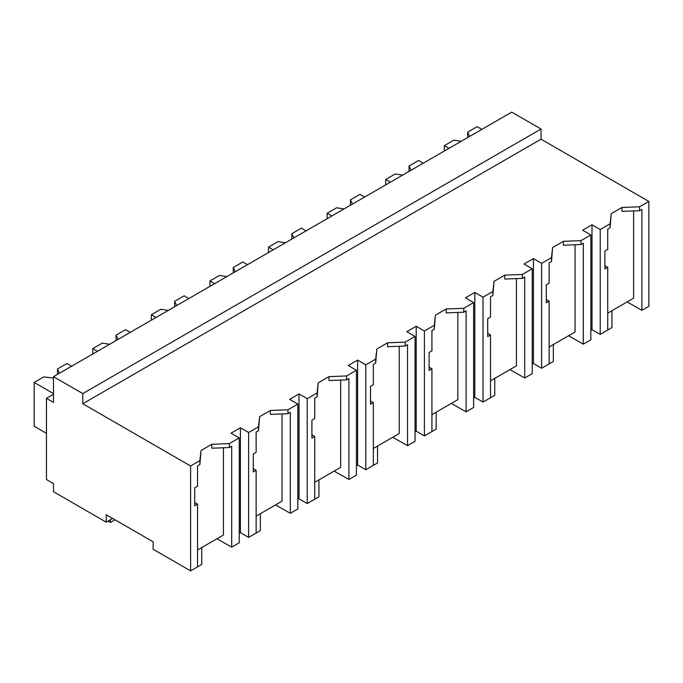 <?xml version="1.0" encoding="UTF-8"?>
<svg xmlns="http://www.w3.org/2000/svg" width="683" height="683" viewBox="0 0 683 683"><rect width="100%" height="100%" fill="white"/><g stroke="black" fill="none" stroke-linecap="round" stroke-linejoin="round"><path stroke-width="1.02" d="M53.487 394.279L46.453 398.334L53.487 402.398L53.487 376.683L511.729 112.123L541.03 129.036L541.03 139.187L648.85 201.434L639.561 206.795L639.561 210.714L621.982 211.388L621.982 207.478L611.234 213.677L610.064 223.828L600.212 229.514L600.212 334.397L607.725 330.06L607.725 267.309L604.899 268.94L604.899 250.994L607.725 249.363L607.725 229.095L610.064 227.746L610.064 223.828M648.85 201.434L648.85 306.317L641.909 310.321L641.909 209.357L639.561 210.714M639.561 206.795L621.982 207.478M641.909 310.321L627.131 301.937M607.725 313.147L633.628 298.189L633.628 210.945M541.03 139.187L82.788 403.747L190.608 466.002L199.871 460.649L201.05 450.498L211.79 444.3L229.368 443.617L239.246 437.923L231.042 433.184L240.416 427.771L248.621 432.51L258.473 426.815L259.642 416.673L270.391 410.466L287.97 409.791L297.259 404.43L297.848 404.088L289.643 399.35L299.017 393.937L307.222 398.676L317.074 392.99L318.244 382.839L328.993 376.632L346.571 375.957L356.441 370.254L348.236 365.516L352.923 362.81L357.619 360.103L365.815 364.842L375.667 359.156L376.845 349.004L387.585 342.798L405.173 342.123L415.042 336.429L406.837 331.69L416.212 326.278L424.416 331.007L434.268 325.321L435.438 315.17L446.187 308.972L463.766 308.289L473.643 302.595L465.439 297.856L474.813 292.444L483.018 297.182L492.87 291.496L494.04 281.345L504.788 275.138L522.367 274.464L531.656 269.102L532.236 268.761L524.032 264.022L533.414 258.609L541.61 263.348L551.463 257.662L552.641 247.511L563.381 241.304L580.968 240.629L590.838 234.926L582.633 230.197L592.007 224.784L600.212 229.514M611.234 213.677L610.064 227.746M223.443 447.766L223.443 535.011L197.532 549.969M190.608 466.002L190.608 570.877L153.103 549.226L153.103 541.781L106.224 514.717L106.224 522.162L53.487 491.717L53.487 483.59L46.453 479.534L46.453 398.334M575.035 244.77L575.035 332.015L549.123 346.981M516.433 278.604L516.433 365.849L490.522 380.807M457.832 312.438L457.832 399.683L431.929 414.641M399.239 346.264L399.239 433.509L373.328 448.475M340.638 380.098L340.638 467.343L314.726 482.3M282.036 413.932L282.036 501.177L256.134 516.135M541.03 129.036L82.788 393.596L53.487 376.683M82.788 403.747L82.788 393.596M112.669 518.44L106.224 522.162M592.007 224.784L592.007 329.658L600.212 334.397M592.007 329.658L590.838 330.333M607.725 267.309L604.899 265.653M590.838 234.926L590.838 339.81L583.308 344.155L568.529 335.771M199.871 460.649L199.871 464.568L197.532 465.917L197.532 486.185L194.706 487.816L194.706 505.762L197.532 504.131L197.532 566.881L190.608 570.877M197.532 504.131L194.706 502.475M211.79 444.3L211.79 448.21L229.368 447.536L229.368 443.617M201.05 450.498L199.871 464.568M239.246 437.923L239.246 542.797L231.716 547.143L216.938 538.759M231.716 547.143L231.716 446.178L229.368 447.536M240.416 427.771L240.416 532.646L239.246 533.329M258.473 426.815L258.473 430.734L256.134 432.083L256.134 452.351L253.308 453.982L253.308 471.927L256.134 470.305L256.134 533.047L248.621 537.384L240.416 532.646M533.414 258.609L533.414 363.493L541.61 368.231L541.61 263.348M551.463 257.662L551.463 261.572L549.123 262.929L549.123 283.197L546.306 284.82L546.306 302.774L549.123 301.143L549.123 363.894L541.61 368.231M533.414 363.493L532.236 364.167M532.236 268.761L532.236 373.644L524.706 377.989L509.936 369.605M549.123 301.143L546.306 299.487M552.641 247.511L551.463 261.572M580.968 240.629L580.968 244.548L563.381 245.223L563.381 241.304M583.308 344.155L583.308 243.191L580.968 244.548M474.813 292.444L474.813 397.327L483.018 402.056L483.018 297.182M492.87 291.496L492.87 295.406L490.522 296.764L490.522 317.023L487.705 318.654L487.705 336.608L490.522 334.977L490.522 397.728L483.018 402.056M474.813 397.327L473.643 398.001M473.643 302.595L473.643 407.469L466.113 411.823L451.335 403.431M490.522 334.977L487.705 333.321M494.04 281.345L492.87 295.406M522.367 274.464L522.367 278.374L504.788 279.057L504.788 275.138M524.706 377.989L524.706 277.025L522.367 278.374M416.212 326.278L416.212 431.152L424.416 435.891L424.416 331.007M434.268 325.321L434.268 329.24L431.929 330.589L431.929 350.857L429.103 352.488L429.103 370.434L431.929 368.803L431.929 431.554L424.416 435.891M416.212 431.152L415.042 431.835M415.042 336.429L415.042 441.303L407.512 445.649L392.734 437.265M431.929 368.803L429.103 367.147M435.438 315.17L434.268 329.24M463.766 308.289L463.766 312.208L446.187 312.882L446.187 308.972M466.113 411.823L466.113 310.859L463.766 312.208M357.619 360.103L357.619 464.986L365.815 469.725L365.815 364.842M375.667 359.156L375.667 363.074L373.328 364.423L373.328 384.691L370.51 386.313L370.51 404.268L373.328 402.637L373.328 465.388L365.815 469.725M357.619 464.986L356.441 465.661M356.441 370.254L356.441 475.137L348.911 479.483L334.132 471.099M373.328 402.637L370.51 400.981M376.845 349.004L375.667 363.074M405.173 342.123L405.173 346.042L387.585 346.716L387.585 342.798M407.512 445.649L407.512 344.684L405.173 346.042M299.017 393.937L299.017 498.821L307.222 503.55L307.222 398.676M317.074 392.99L317.074 396.9L314.726 398.257L314.726 418.517L311.909 420.147L311.909 438.102L314.726 436.471L314.726 499.222L307.222 503.55M299.017 498.821L297.848 499.495M297.848 404.088L297.848 508.972L290.318 513.317L275.539 504.933M314.726 436.471L311.909 434.815M318.244 382.839L317.074 396.9M346.571 375.957L346.571 379.868L328.993 380.551L328.993 376.632M348.911 479.483L348.911 378.519L346.571 379.868M248.621 432.51L248.621 537.384M256.134 470.305L253.308 468.649M259.642 416.673L258.473 430.734M287.97 409.791L287.97 413.702L270.391 414.376L270.391 410.466M290.318 513.317L290.318 412.353L287.97 413.702M602.56 333.039L611.934 327.627L611.934 310.714M543.958 366.873L553.332 361.461L553.332 344.548M485.357 400.708L494.74 395.295L494.74 378.373M426.764 434.542L436.138 429.129L436.138 412.208M368.163 468.367L377.537 462.954L377.537 446.042M309.561 502.201L318.935 496.789L318.935 479.876M250.968 536.035L260.343 530.623L260.343 513.701M192.367 569.861L201.741 564.448L201.741 547.535M115.017 519.797L110.33 522.504L107.982 521.146M110.33 522.504L110.33 519.797M469.631 136.429L467.65 132.161L477.152 126.671L481.839 129.377M461.247 141.27L453.845 140.126L444.343 145.616L449.03 148.322M467.65 132.161L467.65 137.573M444.343 145.616L444.343 151.028M411.029 170.255L409.049 165.986L418.559 160.496L423.247 163.203M402.646 175.104L395.252 173.96L385.741 179.45L390.428 182.156M409.049 165.986L409.049 171.399M385.741 179.45L385.741 184.862M352.428 204.089L350.447 199.82L359.958 194.331L364.645 197.037M344.044 208.93L336.651 207.786L327.14 213.275L331.827 215.982M350.447 199.82L350.447 205.233M327.14 213.275L327.14 218.688M293.835 237.923L291.854 233.654L301.357 228.165L306.044 230.871M285.451 242.764L278.049 241.62L268.547 247.109L273.234 249.816M291.854 233.654L291.854 239.067M268.547 247.109L268.547 252.522M235.234 271.757L233.253 267.488L242.764 261.999L247.451 264.705M226.85 276.598L219.456 275.454L209.946 280.944L214.633 283.65M233.253 267.488L233.253 272.901M209.946 280.944L209.946 286.356M176.632 305.583L174.652 301.314L184.162 295.824L188.85 298.531M168.249 310.424L160.855 309.279L151.344 314.769L156.031 317.475M174.652 301.314L174.652 306.727M151.344 314.769L151.344 320.182M118.039 339.417L116.059 335.148L125.561 329.658L130.248 332.365M109.647 344.258L102.254 343.114L92.751 348.603L97.438 351.31M116.059 335.148L116.059 340.561M92.751 348.603L92.751 354.016M59.438 373.251L57.457 368.982L66.968 363.493L71.655 366.199M53.487 378.041L43.661 376.948L34.15 382.437L53.487 393.604M57.457 368.982L57.457 374.395M34.15 382.437L34.15 426.226L46.453 433.329"/></g></svg>
